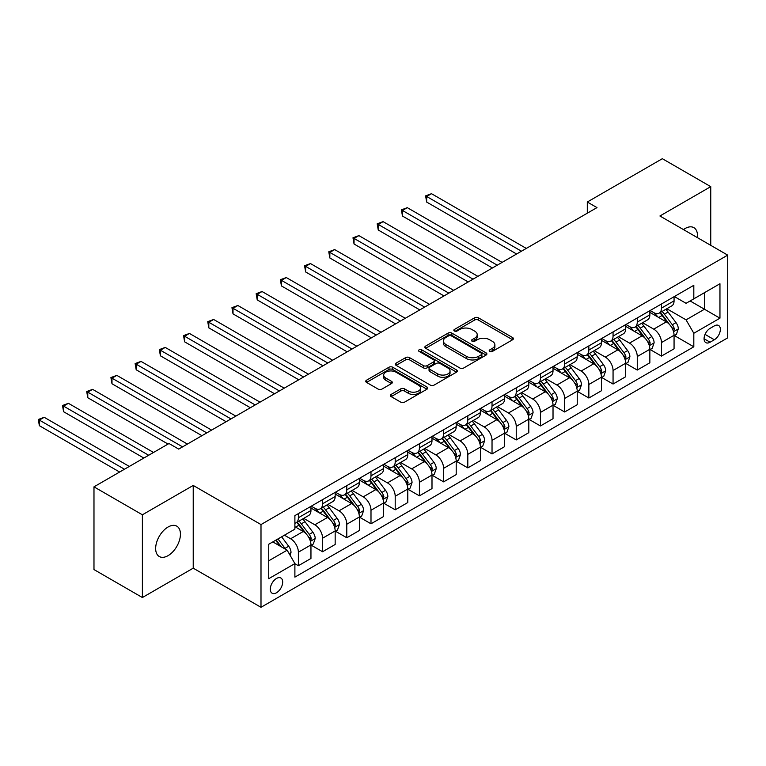 <?xml version="1.0" encoding="UTF-8"?>
<svg xmlns="http://www.w3.org/2000/svg" width="766" height="766" viewBox="0 0 766 766"><rect width="100%" height="100%" fill="white"/><g stroke="black" fill="none" stroke-linecap="round" stroke-linejoin="round"><path stroke-width="1.15" d="M489.761 351.422A1.886 1.082 0 0 0 492.414 351.422L512.617 339.759A2.691 1.551 0 0 0 513.402 338.658A2.691 1.551 0 0 0 512.617 337.567L478.396 317.813A2.691 1.551 0 0 0 474.594 317.813L454.401 329.466A1.886 1.082 0 0 0 453.845 330.242A1.886 1.082 0 0 0 454.401 331.008A1.886 1.082 0 0 0 457.063 331.008L459.677 329.495A8.598 4.969 0 0 1 471.837 329.495L474.69 331.142A8.598 4.969 0 0 1 477.208 334.656A8.598 4.969 0 0 1 474.69 338.17L472.076 339.673A1.886 1.082 0 0 0 471.53 340.449A1.886 1.082 0 0 0 472.076 341.215A1.886 1.082 0 0 0 474.738 341.215L477.352 339.702A8.598 4.969 0 0 1 489.522 339.702L492.366 341.349A8.598 4.969 0 0 1 494.893 344.863A8.598 4.969 0 0 1 492.366 348.377L489.761 349.88A1.886 1.082 0 0 0 489.206 350.656A1.886 1.082 0 0 0 489.761 351.422L489.761 349.88M168.051 555.656A17.532 10.121 120 0 0 179.493 540.212A17.532 10.121 120 0 0 176.812 526.165A17.532 10.121 120 0 0 168.051 527.027A17.532 10.121 120 0 0 156.599 542.472A17.532 10.121 120 0 0 159.28 556.518A17.532 10.121 120 0 0 168.051 555.656M697.386 237.623A17.532 10.121 120 0 0 693.862 227.646A17.532 10.121 120 0 0 685.101 228.517A17.532 10.121 120 0 0 683.463 229.58M276.488 592.769A8.761 5.056 120 0 0 282.214 585.052A8.761 5.056 120 0 0 280.873 578.024A8.761 5.056 120 0 0 276.488 578.464A8.761 5.056 120 0 0 270.762 586.182A8.761 5.056 120 0 0 272.112 593.21A8.761 5.056 120 0 0 276.488 592.769M391.148 394.413A2.691 1.551 0 0 0 390.363 395.505A2.691 1.551 0 0 0 391.148 396.606L400.752 402.15A2.691 1.551 0 0 0 404.553 402.15L426.978 389.195A2.691 1.551 0 0 0 427.773 388.103A2.691 1.551 0 0 0 426.978 387.002L392.767 367.249A2.691 1.551 0 0 0 388.965 367.249L366.541 380.204A2.691 1.551 0 0 0 365.746 381.296A2.691 1.551 0 0 0 366.541 382.397L378.126 389.09A2.691 1.551 0 0 0 381.937 389.09L391.531 383.546A2.691 1.551 0 0 0 392.316 382.445A2.691 1.551 0 0 0 391.531 381.353L385.786 378.031A7.191 4.156 0 0 1 383.68 375.101A7.191 4.156 0 0 1 388.113 371.261A7.191 4.156 0 0 1 395.955 372.161L418.475 385.164A7.191 4.156 0 0 1 420.582 388.103A7.191 4.156 0 0 1 416.139 391.933A7.191 4.156 0 0 1 408.307 391.033L404.553 388.869A2.691 1.551 0 0 0 400.752 388.869L391.148 394.413L391.148 396.606M193.224 485.443L142.39 514.79L93.979 486.841L93.979 569.569L142.39 597.528L193.224 568.171L260.995 607.304L260.995 524.566L193.224 485.443L193.224 568.171M710.752 245.34L710.752 186.645L659.919 215.993L727.7 255.126L260.995 524.566M710.752 186.645L662.341 158.696L587.302 202.013L587.302 213.197M93.979 486.841L169.018 443.514L178.698 449.106L596.982 207.605L587.302 202.013M459.868 368.015A2.691 1.551 0 0 0 463.669 368.015L486.094 355.07A2.691 1.551 0 0 0 486.889 353.969A2.691 1.551 0 0 0 486.094 352.877L451.883 333.124A2.691 1.551 0 0 0 448.081 333.124L425.647 346.069A2.691 1.551 0 0 0 424.862 347.17A2.691 1.551 0 0 0 425.647 348.262L459.868 368.015M419.845 351.824A1.886 1.082 0 0 1 421.75 352.092L421.75 349.851L456.536 369.94A2.691 1.551 0 0 1 457.331 371.031A2.691 1.551 0 0 1 456.536 372.132L434.111 385.087A2.691 1.551 0 0 1 430.31 385.087L396.089 365.325L396.089 363.132A2.691 1.551 0 0 0 395.304 364.233A2.691 1.551 0 0 0 396.089 365.325M396.089 363.132L405.693 357.588A2.691 1.551 0 0 1 409.494 357.588L423.368 365.602A2.691 1.551 0 0 0 427.169 365.602L433.537 361.925A2.691 1.551 0 0 0 434.332 360.834A2.691 1.551 0 0 0 433.537 359.733L419.098 351.393A1.886 1.082 0 0 1 418.542 350.627A1.886 1.082 0 0 1 419.701 349.622A1.886 1.082 0 0 1 421.75 349.851M714.333 325.895L710.082 328.355A8.493 4.902 120 0 0 704.529 335.834A8.493 4.902 120 0 0 705.831 342.641A8.493 4.902 120 0 0 710.082 342.22L714.333 339.759A8.493 4.902 120 0 0 719.887 332.281A8.493 4.902 120 0 0 718.585 325.473A8.493 4.902 120 0 0 714.333 325.895M260.995 607.304L727.7 337.863L727.7 255.126M674.348 296.547L686.068 303.307L693.814 298.836L693.814 285.306L294.891 515.623L294.891 529.153L268.742 544.253L268.742 578.684L294.891 563.594L294.891 577.124L693.814 346.806L693.814 333.277L686.068 319.862L666.813 308.746M693.814 298.836L719.954 283.746L719.954 318.177L693.814 333.277M142.39 514.79L142.39 597.528M690.128 300.961L704.461 309.234L704.461 292.689L719.954 283.746M686.068 319.862L704.461 309.234L719.954 318.177M268.742 560.798L287.145 550.18L272.811 541.897M294.891 563.699L298.376 565.72L298.376 552.19A10.954 6.329 -120 0 0 290.63 538.766L284.435 535.195M298.376 565.72L310.958 558.452L310.958 544.923A10.954 6.329 -120 0 0 303.212 531.508L294.891 526.692M311.255 545.201L322.582 551.74L322.582 538.211A10.954 6.329 -120 0 0 314.836 524.796L303.709 518.371M322.582 551.74L335.163 544.473L335.163 530.943A10.954 6.329 -120 0 0 327.427 517.529L310.958 508.021M335.46 531.221L346.787 537.761L346.787 524.241A10.954 6.329 -120 0 0 339.041 510.817L327.915 504.401M346.787 537.761L359.378 530.493L359.378 516.973A10.954 6.329 -120 0 0 351.632 503.549L335.163 494.051M359.666 517.251L370.993 523.791L370.993 510.261A10.954 6.329 -120 0 0 363.247 496.847L352.13 490.422M370.993 523.791L383.584 516.523L383.584 502.994A10.954 6.329 -120 0 0 375.838 489.579L359.378 480.071M383.871 503.272L395.199 509.811L395.199 496.282A10.954 6.329 -120 0 0 387.452 482.867L376.336 476.452M395.199 509.811L407.79 502.544L407.79 489.014A10.954 6.329 -120 0 0 400.043 475.6L383.584 466.101M408.077 489.302L419.404 495.841L419.404 482.312A10.954 6.329 -120 0 0 411.658 468.897L400.541 462.473M419.404 495.841L431.995 488.574L431.995 475.044A10.954 6.329 -120 0 0 424.249 461.63L407.79 452.122M432.283 475.322L443.61 481.862L443.61 468.332A10.954 6.329 -120 0 0 435.864 454.918L424.747 448.493M443.61 481.862L456.201 474.594L456.201 461.065A10.954 6.329 -120 0 0 448.455 447.65L431.995 438.152M456.488 461.343L467.815 467.892L467.815 454.362A10.954 6.329 -120 0 0 460.069 440.938L448.953 434.523M467.815 467.892L480.406 460.625L480.406 447.095A10.954 6.329 -120 0 0 472.66 433.671L456.201 424.173M480.694 447.373L492.031 453.912L492.031 440.383A10.954 6.329 -120 0 0 484.284 426.968L473.158 420.544M492.031 453.912L504.612 446.645L504.612 433.116A10.954 6.329 -120 0 0 496.866 419.701L480.406 410.193M504.899 433.393L516.236 439.933L516.236 426.403A10.954 6.329 -120 0 0 508.49 412.989L497.364 406.574M516.236 439.933L528.818 432.666L528.818 419.136A10.954 6.329 -120 0 0 521.072 405.721L504.612 396.223M529.115 419.423L540.442 425.963L540.442 412.434A10.954 6.329 -120 0 0 532.696 399.019L521.569 392.594M540.442 425.963L553.023 418.696L553.023 405.166A10.954 6.329 -120 0 0 545.277 391.752L528.818 382.244M553.32 405.444L564.647 411.984L564.647 398.454A10.954 6.329 -120 0 0 556.901 385.039L545.775 378.615M564.647 411.984L577.229 404.716L577.229 391.187A10.954 6.329 -120 0 0 569.483 377.772L553.023 368.274M577.526 391.474L588.853 398.014L588.853 384.484A10.954 6.329 -120 0 0 581.107 371.07L569.981 364.645M588.853 398.014L601.434 390.746L601.434 377.217A10.954 6.329 -120 0 0 593.688 363.802L577.229 354.294M601.731 377.494L613.059 384.034L613.059 370.505A10.954 6.329 -120 0 0 605.312 357.09L594.186 350.665M613.059 384.034L625.65 376.767L625.65 363.237A10.954 6.329 -120 0 0 617.903 349.823L601.434 340.315M625.937 363.515L637.264 370.055L637.264 356.535A10.954 6.329 -120 0 0 629.518 343.111L618.401 336.695M637.264 370.055L649.855 362.787L649.855 349.267A10.954 6.329 -120 0 0 642.109 335.843L625.65 326.345M650.143 349.545L661.47 356.085L661.47 342.555A10.954 6.329 -120 0 0 653.724 329.141L642.607 322.716M661.47 356.085L674.061 348.817L674.061 335.288A10.954 6.329 -120 0 0 666.315 321.873L649.855 312.365M650.143 310.527L653.724 312.595A10.954 6.329 -120 0 0 659.2 313.131A10.954 6.329 -120 0 0 661.47 308.124L661.47 303.978M625.937 324.497L629.518 326.565A10.954 6.329 -120 0 0 634.995 327.111A10.954 6.329 -120 0 0 637.264 322.093L637.264 317.957M601.731 338.476L605.312 340.544A10.954 6.329 -120 0 0 610.789 341.081A10.954 6.329 -120 0 0 613.059 336.073L613.059 331.937M577.526 352.446L581.107 354.514A10.954 6.329 -120 0 0 586.584 355.06A10.954 6.329 -120 0 0 588.853 350.043L588.853 345.906M553.32 366.426L556.901 368.494A10.954 6.329 -120 0 0 562.378 369.04A10.954 6.329 -120 0 0 564.647 364.022L564.647 359.886M529.115 380.396L532.696 382.473A10.954 6.329 -120 0 0 538.172 383.01A10.954 6.329 -120 0 0 540.442 377.992L540.442 373.856M504.899 394.375L508.49 396.443A10.954 6.329 -120 0 0 513.967 396.989A10.954 6.329 -120 0 0 516.236 391.972L516.236 387.835M480.694 408.355L484.284 410.423A10.954 6.329 -120 0 0 489.761 410.959A10.954 6.329 -120 0 0 492.031 405.951L492.031 401.815M456.488 422.325L460.069 424.393A10.954 6.329 -120 0 0 465.546 424.939A10.954 6.329 -120 0 0 467.815 419.921L467.815 415.785M432.283 436.304L435.864 438.372A10.954 6.329 -120 0 0 441.34 438.918A10.954 6.329 -120 0 0 443.61 433.901L443.61 429.764M408.077 450.274L411.658 452.342A10.954 6.329 -120 0 0 417.135 452.888A10.954 6.329 -120 0 0 419.404 447.871L419.404 443.734M383.871 464.253L387.452 466.322A10.954 6.329 -120 0 0 392.929 466.867A10.954 6.329 -120 0 0 395.199 461.85L395.199 457.714M359.666 478.233L363.247 480.301A10.954 6.329 -120 0 0 368.724 480.837A10.954 6.329 -120 0 0 370.993 475.83L370.993 471.684M335.46 492.203L339.041 494.271A10.954 6.329 -120 0 0 344.518 494.817A10.954 6.329 -120 0 0 346.787 489.8L346.787 485.663M311.255 506.182L314.836 508.251A10.954 6.329 -120 0 0 320.312 508.787A10.954 6.329 -120 0 0 322.582 503.779L322.582 499.643M674.348 335.565L693.814 346.806M659.2 313.131L671.792 305.864A10.954 6.329 -120 0 0 674.061 300.856L674.061 296.72M634.995 327.111L647.586 319.843A10.954 6.329 -120 0 0 649.855 314.826L649.855 310.69M610.789 341.081L623.38 333.813A10.954 6.329 -120 0 0 625.65 328.805L625.65 324.669M586.584 355.06L599.175 347.793A10.954 6.329 -120 0 0 601.434 342.775L601.434 338.639M562.378 369.04L574.96 361.772A10.954 6.329 -120 0 0 577.229 356.755L577.229 352.619M538.172 383.01L550.754 375.742A10.954 6.329 -120 0 0 553.023 370.725L553.023 366.588M513.967 396.989L526.548 389.722A10.954 6.329 -120 0 0 528.818 384.704L528.818 380.568M489.761 410.959L502.343 403.692A10.954 6.329 -120 0 0 504.612 398.684L504.612 394.547M465.546 424.939L478.137 417.671A10.954 6.329 -120 0 0 480.406 412.654L480.406 408.517M441.34 438.918L453.932 431.651A10.954 6.329 -120 0 0 456.201 426.633L456.201 422.497M417.135 452.888L429.726 445.62A10.954 6.329 -120 0 0 431.995 440.603L431.995 436.467M392.929 466.867L405.52 459.6A10.954 6.329 -120 0 0 407.79 454.583L407.79 450.446M368.724 480.837L381.315 473.57A10.954 6.329 -120 0 0 383.584 468.562L383.584 464.416M344.518 494.817L357.109 487.549A10.954 6.329 -120 0 0 359.378 482.532L359.378 478.396M320.312 508.787L332.904 501.519A10.954 6.329 -120 0 0 335.163 496.512L335.163 492.375M294.891 523.207A10.954 6.329 -120 0 0 296.107 522.766L308.688 515.499A10.954 6.329 -120 0 0 310.958 510.482L310.958 506.345M296.107 522.766A10.954 6.329 -120 0 0 298.376 517.749L298.376 513.613M287.145 550.18L294.891 563.594M490.508 351.68L492.366 350.608A8.598 4.969 0 0 0 494.893 347.094L494.893 344.863M477.208 334.656L477.208 336.896A8.598 4.969 0 0 1 474.69 340.401L472.833 341.483M512.617 337.567L512.617 339.759L478.396 320.044A2.691 1.551 0 0 0 474.594 320.044L455.157 331.276M486.094 352.877L486.094 355.07L451.883 335.355A2.691 1.551 0 0 0 448.081 335.355L425.685 348.281M481.345 354.735A1.886 1.082 0 0 0 481.9 353.969A1.886 1.082 0 0 0 481.345 353.203L451.308 335.862A1.886 1.082 0 0 0 448.656 335.862L445.898 337.452A8.598 4.969 0 0 0 443.38 340.966A8.598 4.969 0 0 0 445.898 344.48L466.427 356.334A8.598 4.969 0 0 0 478.587 356.334L481.345 354.735L481.345 356.975A1.886 1.082 0 0 0 481.9 356.209L481.9 353.969M443.38 340.966L443.38 343.206A8.598 4.969 0 0 0 445.898 346.711L445.898 344.48M481.345 356.975L478.587 358.565A8.598 4.969 0 0 1 466.427 358.565L445.898 346.711M396.127 365.353L405.693 359.829L405.693 357.588M434.332 360.834L434.332 363.065A2.691 1.551 0 0 1 433.537 364.166L427.169 367.843A2.691 1.551 0 0 1 423.368 367.843L409.494 359.829A2.691 1.551 0 0 0 405.693 359.829M421.75 352.092L456.507 372.152M437.769 373.913A7.191 4.156 0 0 0 445.601 374.813A7.191 4.156 0 0 0 450.044 370.983A7.191 4.156 0 0 0 447.938 368.044L440 363.467A2.691 1.551 0 0 0 436.199 363.467L429.831 367.144A2.691 1.551 0 0 0 429.046 368.235A2.691 1.551 0 0 0 429.831 369.336L437.769 373.913L437.769 376.154A7.191 4.156 0 0 0 445.601 377.054A7.191 4.156 0 0 0 450.044 373.214L450.044 370.983M429.046 368.235L429.046 370.476A2.691 1.551 0 0 0 429.831 371.567L429.831 369.336M437.769 376.154L429.831 371.567M420.582 388.103L420.582 390.334A7.191 4.156 0 0 1 416.139 394.174A7.191 4.156 0 0 1 408.307 393.274L404.553 391.1A2.691 1.551 0 0 0 400.752 391.1L391.187 396.625M383.68 375.101L383.68 377.332A7.191 4.156 0 0 0 385.786 380.271L385.786 378.031M391.493 383.565L385.786 380.271M426.949 389.214L392.767 369.49A2.691 1.551 0 0 0 388.965 369.49L366.569 382.416M674.061 335.738L676.378 334.397L678.322 328.805A7.258 4.194 -120 0 0 676.005 322.62L668.086 312.059A20.95 12.093 -120 0 0 665.807 309.32M657.937 317.038A20.95 12.093 -120 0 0 653.647 312.547M673.4 331.285L674.396 329.112A7.258 4.194 -120 0 0 672.318 324.746L664.409 314.184A20.95 12.093 -120 0 0 662.121 311.446M660.177 312.576A17.388 10.044 60 0 1 663.03 315.822L669.723 324.755M526.299 248.414L431.507 193.693L426.672 196.479L426.672 202.071L516.619 254.006M659.804 312.787A20.95 12.093 60 0 1 662.083 315.525L667.349 322.553M426.672 202.071L425.599 195.866L521.464 251.21M425.599 195.866L431.507 193.693M649.855 349.708L652.172 348.367L654.116 342.775A7.258 4.194 -120 0 0 651.799 336.6L643.88 326.038A20.95 12.093 -120 0 0 641.602 323.3M633.731 331.008A20.95 12.093 -120 0 0 629.441 326.517M649.195 345.265L650.19 343.091A7.258 4.194 -120 0 0 648.113 338.725L640.204 328.164A20.95 12.093 -120 0 0 637.915 325.426M635.972 326.546A17.388 10.044 60 0 1 638.825 329.792L645.518 338.735M502.094 262.393L407.301 207.663L402.466 210.459L402.466 216.05L492.414 267.985M635.598 326.766A20.95 12.093 60 0 1 637.877 329.504L643.143 336.523M402.466 216.05L401.394 209.846L497.249 265.189M401.394 209.846L407.301 207.663M625.65 363.687L627.967 362.347L629.901 356.755A7.258 4.194 -120 0 0 627.593 350.569L619.675 340.008A20.95 12.093 -120 0 0 617.386 337.27M609.525 344.987A20.95 12.093 -120 0 0 605.236 340.497M624.989 359.244L625.985 357.061A7.258 4.194 -120 0 0 623.907 352.695L615.998 342.134A20.95 12.093 -120 0 0 613.71 339.395M611.766 340.525A17.388 10.044 60 0 1 614.619 343.771L621.312 352.705M477.888 276.363L383.096 221.642L378.251 224.438L378.251 230.02L468.208 281.955M611.383 340.736A20.95 12.093 60 0 1 613.671 343.474L618.938 350.502M378.251 230.02L377.188 223.816L473.043 279.159M377.188 223.816L383.096 221.642M601.434 377.657L603.761 376.317L605.695 370.725A7.258 4.194 -120 0 0 603.378 364.549L595.469 353.988A20.95 12.093 -120 0 0 593.181 351.249M585.31 358.957A20.95 12.093 -120 0 0 581.03 354.476M600.774 373.214L601.779 371.041A7.258 4.194 -120 0 0 599.701 366.675L591.792 356.113A20.95 12.093 -120 0 0 589.504 353.375M587.551 354.495A17.388 10.044 60 0 1 590.414 357.741L597.107 366.684M453.683 290.343L358.89 235.612L354.045 238.408L354.045 244L444.002 295.935M587.177 354.715A20.95 12.093 60 0 1 589.466 357.454L594.732 364.472M354.045 244L352.982 237.795L448.838 293.139M352.982 237.795L358.89 235.612M577.229 391.637L579.556 390.296L581.49 384.704A7.258 4.194 -120 0 0 579.173 378.528L571.264 367.967A20.95 12.093 -120 0 0 568.975 365.229M561.105 372.937A20.95 12.093 -120 0 0 556.815 368.446M576.568 387.194L577.574 385.011A7.258 4.194 -120 0 0 575.496 380.645L567.587 370.083A20.95 12.093 -120 0 0 565.298 367.345M563.345 368.475A17.388 10.044 60 0 1 566.208 371.721L572.901 380.654M429.477 304.322L334.685 249.592L329.84 252.387L329.84 257.979L419.797 309.904M562.972 368.695A20.95 12.093 60 0 1 565.26 371.424L570.517 378.452M329.84 257.979L328.777 251.775L424.632 307.109M328.777 251.775L334.685 249.592M553.023 405.616L555.35 404.276L557.284 398.684A7.258 4.194 -120 0 0 554.967 392.498L547.058 381.937A20.95 12.093 -120 0 0 544.77 379.199M536.899 386.916A20.95 12.093 -120 0 0 532.609 382.425M552.363 401.164L553.368 398.99A7.258 4.194 -120 0 0 551.29 394.624L543.381 384.063A20.95 12.093 -120 0 0 541.093 381.324M539.14 382.454A17.388 10.044 60 0 1 541.993 385.7L548.695 394.634M405.271 318.292L310.479 263.561L305.634 266.357L305.634 271.949L395.591 323.884M538.766 382.665A20.95 12.093 60 0 1 541.055 385.403L546.311 392.422M305.634 271.949L304.571 265.745L400.426 321.088M304.571 265.745L310.479 263.561M528.818 419.586L531.144 418.246L533.079 412.654A7.258 4.194 -120 0 0 530.761 406.478L522.852 395.917A20.95 12.093 -120 0 0 520.564 393.178M512.693 400.886A20.95 12.093 -120 0 0 508.404 396.395M528.157 415.143L529.162 412.97A7.258 4.194 -120 0 0 527.085 408.604L519.176 398.042A20.95 12.093 -120 0 0 516.887 395.304M514.934 396.424A17.388 10.044 60 0 1 517.787 399.67L524.49 408.613M381.066 332.272L286.273 277.541L281.428 280.337L281.428 285.929L371.376 337.863M514.56 396.644A20.95 12.093 60 0 1 516.849 399.383L522.106 406.401M281.428 285.929L280.366 279.724L376.221 335.068M280.366 279.724L286.273 277.541M504.612 433.566L506.939 432.225L508.873 426.633A7.258 4.194 -120 0 0 506.556 420.448L498.647 409.887A20.95 12.093 -120 0 0 496.358 407.148M488.488 414.866A20.95 12.093 -120 0 0 484.198 410.375M503.951 429.123L504.957 426.94A7.258 4.194 -120 0 0 502.879 422.573L494.96 412.012A20.95 12.093 -120 0 0 492.682 409.274M490.728 410.404A17.388 10.044 60 0 1 493.582 413.65L500.284 422.583M356.86 346.242L262.068 291.52L257.223 294.316L257.223 299.899L347.17 351.833M490.355 410.614A20.95 12.093 60 0 1 492.643 413.353L497.9 420.381M257.223 299.899L256.16 293.694L352.015 349.037M256.16 293.694L262.068 291.52M480.406 447.536L482.733 446.195L484.667 440.603A7.258 4.194 -120 0 0 482.35 434.427L474.441 423.866A20.95 12.093 -120 0 0 472.153 421.128M464.282 428.836A20.95 12.093 -120 0 0 459.993 424.345M479.746 443.093L480.751 440.919A7.258 4.194 -120 0 0 478.673 436.553L470.755 425.992A20.95 12.093 -120 0 0 468.476 423.253M466.523 424.374A17.388 10.044 60 0 1 469.376 427.62L476.069 436.563M332.645 360.221L237.862 305.49L233.017 308.286L233.017 313.878L322.965 365.813M466.149 424.594A20.95 12.093 60 0 1 468.438 427.332L473.694 434.351M233.017 313.878L231.954 307.673L327.81 363.017M231.954 307.673L237.862 305.49M456.201 461.515L458.528 460.175L460.462 454.583A7.258 4.194 -120 0 0 458.145 448.407L450.236 437.836A20.95 12.093 -120 0 0 447.947 435.098M440.077 442.815A20.95 12.093 -120 0 0 435.787 438.324M455.54 457.072L456.546 454.889A7.258 4.194 -120 0 0 454.468 450.523L446.549 439.962A20.95 12.093 -120 0 0 444.27 437.223M442.317 438.353A17.388 10.044 60 0 1 445.17 441.599L451.863 450.532M308.439 374.191L213.647 319.47L208.812 322.266L208.812 327.858L298.759 379.783M441.944 438.564A20.95 12.093 60 0 1 444.232 441.302L449.489 448.33M208.812 327.858L207.749 321.643L303.604 376.987M207.749 321.643L213.647 319.47M431.995 475.495L434.322 474.144L436.256 468.562A7.258 4.194 -120 0 0 433.939 462.377L426.02 451.816A20.95 12.093 -120 0 0 423.742 449.077M415.871 456.785A20.95 12.093 -120 0 0 411.581 452.304M431.335 471.042L432.34 468.869A7.258 4.194 -120 0 0 430.262 464.502L422.344 453.941A20.95 12.093 -120 0 0 420.055 451.203M418.112 452.323A17.388 10.044 60 0 1 420.965 455.569L427.658 464.512M284.234 388.171L189.441 333.44L184.606 336.236L184.606 341.827L274.554 393.762M417.738 452.543A20.95 12.093 60 0 1 420.017 455.282L425.283 462.3M184.606 341.827L183.543 335.623L279.399 390.966M183.543 335.623L189.441 333.44M407.79 489.464L410.107 488.124L412.051 482.532A7.258 4.194 -120 0 0 409.733 476.356L401.815 465.795A20.95 12.093 -120 0 0 399.536 463.057M391.665 470.764A20.95 12.093 -120 0 0 387.376 466.274M407.129 485.022L408.125 482.839A7.258 4.194 -120 0 0 406.047 478.482L398.138 467.911A20.95 12.093 -120 0 0 395.85 465.173M393.906 466.303A17.388 10.044 60 0 1 396.759 469.548L403.452 478.491M260.028 402.15L165.236 347.419L160.4 350.215L160.4 355.807L250.348 407.732M393.533 466.523A20.95 12.093 60 0 1 395.811 469.261L401.078 476.28M160.4 355.807L159.328 349.602L255.193 404.946M159.328 349.602L165.236 347.419M383.584 503.444L385.901 502.103L387.845 496.512A7.258 4.194 -120 0 0 385.528 490.326L377.609 479.765A20.95 12.093 -120 0 0 375.33 477.026M367.46 484.744A20.95 12.093 -120 0 0 363.17 480.253M382.923 498.992L383.919 496.818A7.258 4.194 -120 0 0 381.841 492.452L373.932 481.891A20.95 12.093 -120 0 0 371.644 479.152M369.7 480.282A17.388 10.044 60 0 1 372.554 483.528L379.247 492.461M235.823 416.12L141.03 361.399L136.195 364.185L136.195 369.777L226.142 421.712M369.327 480.493A20.95 12.093 60 0 1 371.606 483.231L376.872 490.25M136.195 369.777L135.122 363.572L230.987 418.916M135.122 363.572L141.03 361.399M359.378 517.414L361.696 516.073L363.63 510.482A7.258 4.194 -120 0 0 361.322 504.306L353.404 493.744A20.95 12.093 -120 0 0 351.115 491.006M343.254 498.714A20.95 12.093 -120 0 0 338.965 494.223M358.718 512.971L359.714 510.798A7.258 4.194 -120 0 0 357.636 506.431L349.727 495.87A20.95 12.093 -120 0 0 347.438 493.132M345.495 494.252A17.388 10.044 60 0 1 348.348 497.498L355.041 506.441M211.617 430.099L116.825 375.369L111.989 378.165L111.989 383.756L201.937 435.691M345.112 494.472A20.95 12.093 60 0 1 347.4 497.211L352.666 504.229M111.989 383.756L110.917 377.552L206.772 432.895M110.917 377.552L116.825 375.369M335.163 531.393L337.49 530.053L339.424 524.461A7.258 4.194 -120 0 0 337.107 518.276L329.198 507.714A20.95 12.093 -120 0 0 326.91 504.976M319.039 512.693A20.95 12.093 -120 0 0 314.759 508.203M334.503 526.951L335.508 524.767A7.258 4.194 -120 0 0 333.43 520.401L325.521 509.84A20.95 12.093 -120 0 0 323.233 507.102M321.28 508.231A17.388 10.044 60 0 1 324.142 511.477L330.835 520.411M187.411 444.069L92.619 389.348L87.774 392.144L87.774 397.726L168.041 444.069M320.906 508.442A20.95 12.093 60 0 1 323.195 511.181L328.461 518.209M87.774 397.726L86.711 391.522L182.567 446.865M86.711 391.522L92.619 389.348M310.958 545.363L313.284 544.023L315.219 538.431A7.258 4.194 -120 0 0 312.901 532.255L304.992 521.694A20.95 12.093 -120 0 0 302.704 518.955M310.297 540.92L311.302 538.747A7.258 4.194 -120 0 0 309.225 534.381L301.316 523.82A20.95 12.093 -120 0 0 299.027 521.081M297.074 522.201A17.388 10.044 60 0 1 299.937 525.447L306.63 534.39M153.526 452.457L68.413 403.318L63.568 406.114L63.568 411.706L143.836 458.049M296.701 522.422A20.95 12.093 60 0 1 298.989 525.16L304.246 532.178M63.568 411.706L62.506 405.501L148.681 455.253M62.506 405.501L68.413 403.318M290.046 555.206L291.013 552.41A7.258 4.194 -120 0 0 288.696 546.235L281.639 536.803M129.32 466.437L44.208 417.298L39.363 420.094L39.363 425.685L119.63 472.028M285.68 549.327A7.258 4.194 -120 0 0 285.019 548.351L277.962 538.929M276.143 539.982L281.218 546.752M275.636 540.269L279.935 546.014M39.363 425.685L38.3 419.481L124.475 469.232M38.3 419.481L44.208 417.298M290.63 538.766L303.212 531.508M314.836 524.796L327.427 517.529M339.041 510.817L351.632 503.549M363.247 496.847L375.838 489.579M387.452 482.867L400.043 475.6M411.658 468.897L424.249 461.63M435.864 454.918L448.455 447.65M460.069 440.938L472.66 433.671M484.284 426.968L496.866 419.701M508.49 412.989L521.072 405.721M532.696 399.019L545.277 391.752M556.901 385.039L569.483 377.772M581.107 371.07L593.688 363.802M605.312 357.09L617.903 349.823M629.518 343.111L642.109 335.843M653.724 329.141L666.315 321.873M661.47 308.124L674.061 300.856M661.47 342.555L674.061 335.288M637.264 356.535L649.855 349.267M637.264 322.093L649.855 314.826M613.059 370.505L625.65 363.237M613.059 336.073L625.65 328.805M588.853 384.484L601.434 377.217M588.853 350.043L601.434 342.775M564.647 398.454L577.229 391.187M564.647 364.022L577.229 356.755M540.442 412.434L553.023 405.166M540.442 377.992L553.023 370.725M516.236 426.403L528.818 419.136M516.236 391.972L528.818 384.704M492.031 440.383L504.612 433.116M492.031 405.951L504.612 398.684M467.815 454.362L480.406 447.095M467.815 419.921L480.406 412.654M443.61 468.332L456.201 461.065M443.61 433.901L456.201 426.633M419.404 482.312L431.995 475.044M419.404 447.871L431.995 440.603M395.199 496.282L407.79 489.014M395.199 461.85L407.79 454.583M370.993 510.261L383.584 502.994M370.993 475.83L383.584 468.562M346.787 524.241L359.378 516.973M346.787 489.8L359.378 482.532M322.582 538.211L335.163 530.943M322.582 503.779L335.163 496.512M298.376 552.19L310.958 544.923M298.376 517.749L310.958 510.482M705.055 334.397L714.333 339.759M704.078 338.754L710.082 342.22M492.366 350.608L492.366 348.377M472.076 341.215L472.076 339.673M474.69 340.401L474.69 338.17M454.401 331.008L454.401 329.466M474.594 320.044L474.594 317.813M478.396 320.044L478.396 317.813M425.647 348.262L425.647 346.069M448.081 335.355L448.081 333.124M451.883 335.355L451.883 333.124M466.427 358.565L466.427 356.334M478.587 358.565L478.587 356.334M409.494 359.829L409.494 357.588M423.368 367.843L423.368 365.602M427.169 367.843L427.169 365.602M433.537 364.166L433.537 361.925M456.536 372.132L456.536 369.94M400.752 391.1L400.752 388.869M404.553 391.1L404.553 388.869M408.307 393.274L408.307 391.033M391.531 383.546L391.531 381.353M366.541 382.397L366.541 380.204M388.965 369.49L388.965 367.249M392.767 369.49L392.767 367.249M426.978 389.195L426.978 387.002M673.515 331.688L678.274 328.94M664.409 314.184L668.086 312.059M658.703 317.478L662.083 315.525M672.318 324.746L676.005 322.62M671.744 327.58L674.396 329.112M649.309 345.667L654.068 342.919M640.204 328.164L643.88 326.038M634.497 331.458L637.877 329.504M648.113 338.725L651.799 336.6M647.538 341.559L650.19 343.091M625.104 359.637L629.853 356.899M615.998 342.134L619.675 340.008M610.291 345.428L613.671 343.474M623.907 352.695L627.593 350.569M623.332 355.529L625.985 357.061M600.898 373.616L605.647 370.868M591.792 356.113L595.469 353.988M586.086 359.407L589.466 357.454M599.701 366.675L603.378 364.549M599.127 369.509L601.779 371.041M576.693 387.586L581.442 384.848M567.587 370.083L571.264 367.967M561.88 373.377L565.26 371.424M575.496 380.645L579.173 378.528M574.921 383.479L577.574 385.011M552.487 401.566L557.236 398.818M543.381 384.063L547.058 381.937M537.675 387.357L541.055 385.403M551.29 394.624L554.967 392.498M550.716 397.458L553.368 398.99M528.281 415.545L533.031 412.797M519.176 398.042L522.852 395.917M513.469 401.336L516.849 399.383M527.085 408.604L530.761 406.478M526.51 411.438L529.162 412.97M504.076 429.515L508.825 426.767M494.96 412.012L498.647 409.887M489.263 415.306L492.643 413.353M502.879 422.573L506.556 420.448M502.305 425.408L504.957 426.94M479.861 443.495L484.619 440.747M470.755 425.992L474.441 423.866M465.048 429.286L468.438 427.332M478.673 436.553L482.35 434.427M478.099 439.387L480.751 440.919M455.655 457.465L460.414 454.726M446.549 439.962L450.236 437.836M440.843 443.255L444.232 441.302M454.468 450.523L458.145 448.407M453.893 453.357L456.546 454.889M431.45 471.444L436.208 468.696M422.344 453.941L426.02 451.816M416.637 457.235L420.017 455.282M430.262 464.502L433.939 462.377M429.688 467.337L432.34 468.869M407.244 485.414L412.003 482.676M398.138 467.911L401.815 465.795M392.431 471.205L395.811 469.261M406.047 478.482L409.733 476.356M405.473 481.307L408.125 482.839M383.038 499.394L387.797 496.646M373.932 481.891L377.609 479.765M368.226 485.184L371.606 483.231M381.841 492.452L385.528 490.326M381.267 495.286L383.919 496.818M358.833 513.373L363.582 510.625M349.727 495.87L353.404 493.744M344.02 499.164L347.4 497.211M357.636 506.431L361.322 504.306M357.061 509.266L359.714 510.798M334.627 527.343L339.376 524.595M325.521 509.84L329.198 507.714M319.815 513.134L323.195 511.181M333.43 520.401L337.107 518.276M332.856 523.235L335.508 524.767M310.421 541.323L315.171 538.575M301.316 523.82L304.992 521.694M295.609 527.113L298.989 525.16M309.225 534.381L312.901 532.255M308.65 537.215L311.302 538.747M289.127 553.617L290.965 552.554M285.019 548.351L288.696 546.235"/></g></svg>

